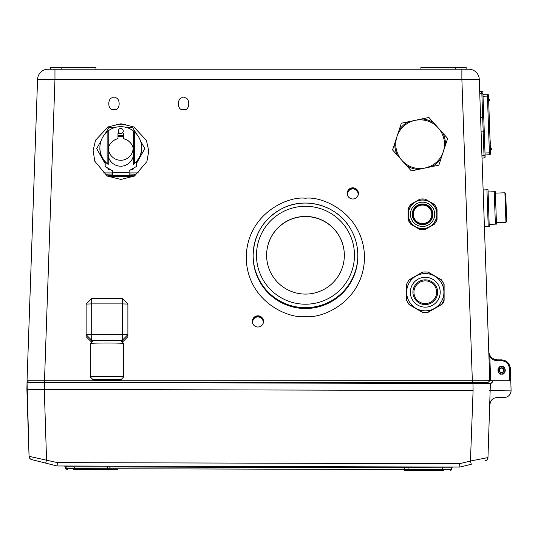 <?xml version="1.0" encoding="UTF-8"?>
<svg xmlns="http://www.w3.org/2000/svg" width="538" height="538" viewBox="0 0 538 538"><rect width="100%" height="100%" fill="white"/><g stroke="black" fill="none" stroke-linecap="round" stroke-linejoin="round"><path stroke-width="0.81" d="M257.91 315.819A5.595 5.595 0 0 0 252.315 321.415A5.595 5.595 0 0 0 257.91 327.01A5.595 5.595 0 0 0 263.512 321.415A5.595 5.595 0 0 0 257.91 315.819M263.506 321.596A5.595 5.595 0 0 0 257.91 316.189A5.595 5.595 0 0 0 252.322 321.596M352.814 187.809A5.595 5.595 0 0 0 347.218 193.398A5.595 5.595 0 0 0 352.814 198.993A5.595 5.595 0 0 0 358.409 193.398A5.595 5.595 0 0 0 352.814 187.809M358.409 193.579A5.595 5.595 0 0 0 352.814 188.172A5.595 5.595 0 0 0 347.218 193.579M183.566 109.55C176.659 111.622 176.659 95.845 183.566 97.916C190.472 95.845 190.472 111.622 183.566 109.55M305.362 316.566C288.059 318.947 247.009 301.193 246.202 257.406C247.009 213.62 288.059 195.872 305.362 198.246C322.666 195.872 363.715 213.62 364.522 257.406C363.715 301.193 322.666 318.947 305.362 316.566M134.123 176.128L120.929 179.457L107.795 176.168M106.84 175.63L94.829 161.306L93.101 150.667L95.515 140.243L108.071 126.921L120.929 123.78L133.868 126.968L146.437 140.465L148.757 150.99L146.894 161.649L134.682 175.825M113.969 109.55C107.062 111.622 107.062 95.845 113.969 97.916C120.875 95.845 120.875 111.622 113.969 109.55M501.55 359.855L497.462 359.855L501.55 359.855C506.661 360.366 509.56 363.163 510.246 368.254C509.56 363.163 506.661 360.366 501.55 359.855L497.462 359.855L501.55 359.855L501.55 360.695L497.462 360.695L501.55 360.695C506.15 361.153 508.76 363.675 509.378 368.254L510.246 368.254L510.683 380.736L484.698 380.702M488.955 356.896L489.829 356.896C491.779 359.35 494.328 360.615 497.462 360.695L497.462 359.855C492.351 359.35 489.452 356.546 488.766 351.462L489.567 356.048M420.904 69.22L420.904 67.485L466.143 67.485L466.143 69.22L461.873 69.22L468.8 69.22A10.471 10.471 0 0 1 479.264 79.328L461.873 79.328L461.873 69.22L54.963 69.22L54.963 79.328L37.573 79.328A10.471 10.471 0 0 1 48.037 69.22L54.963 69.22L50.693 69.22L50.693 67.485L95.932 67.485L95.932 69.22M468.8 69.22L466.143 69.22M28.729 382.417L27.048 380.736L28.729 382.417L27.048 380.736L37.573 79.328L27.048 380.736L489.788 380.736L488.107 382.417L42.818 382.417M479.264 79.328L489.788 380.736L488.107 382.417L489.788 380.736M490.656 380.736L489.829 356.896C491.779 359.35 494.328 360.615 497.462 360.695C494.328 360.615 491.779 359.35 489.829 356.896L489.109 354.253M501.611 374.085C506.11 375.43 506.11 365.161 501.611 366.512C497.119 365.161 497.119 375.43 501.611 374.085M444.106 300.07L441.496 304.595A5.219 5.219 0 0 0 444.106 300.07L444.106 284.367L441.496 279.847L427.892 271.993L422.673 271.993L409.075 279.847L406.466 284.367L406.466 300.07L409.075 304.595L422.673 312.444L427.892 312.444L441.496 304.595M437.038 219.659L437.038 208.973L434.428 204.447L425.175 199.107L419.956 199.107L410.696 204.447L408.086 208.973L408.086 219.659L410.696 224.178L419.956 229.524L425.175 229.524L434.428 224.178L437.038 219.659M486.486 382.417L486.486 383.614M417.824 279.289A14.929 14.929 0 0 1 438.214 284.757A14.929 14.929 0 0 1 432.747 305.147A14.929 14.929 0 0 1 412.357 299.686A14.929 14.929 0 0 1 417.824 279.289M431.463 302.921A12.361 12.361 0 0 0 435.988 286.041A12.361 12.361 0 0 0 419.109 281.515A12.361 12.361 0 0 0 414.583 298.402A12.361 12.361 0 0 0 431.463 302.921M419.606 282.389A11.352 11.352 0 0 1 435.114 286.546A11.352 11.352 0 0 1 430.958 302.053A11.352 11.352 0 0 1 415.45 297.897A11.352 11.352 0 0 1 419.606 282.389M434.603 308.355L427.676 312.356A20.276 20.276 0 0 1 422.895 312.356L415.968 308.355A18.635 18.635 0 0 0 443.917 292.221A18.635 18.635 0 0 0 434.603 276.081L441.53 280.083A20.276 20.276 0 0 1 443.917 284.219L443.917 300.217A20.276 20.276 0 0 1 441.53 304.36L434.603 308.355L441.53 304.36M422.895 272.087A20.276 20.276 0 0 1 427.676 272.087L434.603 276.081A18.635 18.635 0 0 0 406.654 292.221L406.654 284.219A20.276 20.276 0 0 1 409.041 280.083L422.895 272.087M409.041 304.36A20.276 20.276 0 0 1 406.654 300.217L406.654 292.221A18.635 18.635 0 0 0 415.968 308.355L409.041 304.36L415.968 308.355M406.654 284.219L406.654 292.221M406.654 294.461L406.654 300.217M432.66 274.965L427.676 272.087M443.917 289.982L443.917 284.219M427.676 312.356L432.377 309.639M424.717 199.1A15.367 15.367 0 0 0 420.413 199.1L410.46 204.844A15.367 15.367 0 0 0 408.308 208.569L408.308 214.312A14.257 14.257 0 0 0 429.694 226.659A14.257 14.257 0 0 0 436.816 214.312L436.816 208.569A15.367 15.367 0 0 0 434.664 204.844L426.506 200.129M422.565 202.187A12.125 12.125 0 0 1 434.691 214.312A12.125 12.125 0 0 1 422.565 226.444A12.125 12.125 0 0 1 410.44 214.312A12.125 12.125 0 0 1 422.565 202.187M422.565 224.662A10.35 10.35 0 0 0 432.915 214.312A10.35 10.35 0 0 0 422.565 203.969A10.35 10.35 0 0 0 412.216 214.312A10.35 10.35 0 0 0 422.565 224.662M422.565 224.259A9.946 9.946 0 0 0 432.512 214.312A9.946 9.946 0 0 0 422.565 204.366A9.946 9.946 0 0 0 412.619 214.312A9.946 9.946 0 0 0 422.565 224.259M422.565 229.679A15.367 15.367 0 0 0 424.717 229.531L434.664 223.788A15.367 15.367 0 0 0 436.816 220.055L436.816 214.312A14.257 14.257 0 0 0 415.437 201.972A14.257 14.257 0 0 0 408.308 214.312L408.308 220.055A15.367 15.367 0 0 0 410.46 223.788L420.413 229.531A15.367 15.367 0 0 0 422.565 229.679M422.565 205.072A9.24 9.24 0 0 0 413.319 214.312A9.24 9.24 0 0 0 422.565 223.559A9.24 9.24 0 0 0 431.806 214.312A9.24 9.24 0 0 0 422.565 205.072M434.664 223.788L429.694 226.659M427.179 228.105L424.717 229.531M420.413 229.531L415.437 226.659M412.949 225.22L410.46 223.788M408.308 220.055L408.308 214.312M408.308 211.447L408.308 208.569M410.46 204.844L412.949 203.404M417.925 200.533L420.413 199.1M432.182 203.404L434.664 204.844M436.816 208.569L436.816 211.447M436.816 217.184L436.816 220.055M91.655 342.208L86.127 336.68L86.127 334.69L91.695 340.258L91.695 342.175M122.321 342.175L122.321 340.258L91.695 340.258L91.695 334.495L122.321 334.495L122.321 303.896L91.695 303.896L91.695 334.495L86.127 334.69L86.127 304.084L91.695 298.523L122.321 298.523L127.889 304.084L127.889 336.68L122.355 342.208M122.321 340.258L122.321 334.495L127.889 334.69L122.321 340.258M93.067 340.803A13.948 0.484 -0 0 1 107.008 340.305A13.948 0.484 -0 0 1 120.949 340.803M122.321 298.523L122.321 303.896L127.889 304.084M86.127 304.084L91.695 303.896L91.695 298.523M395.84 142.153L395.773 143.37L395.84 142.153A24.358 24.358 0 0 1 396.977 136.585L394.791 143.229A25.347 25.347 0 0 0 397.293 155.213L411.328 170.909L438.86 165.159L447.65 138.441L428.9 117.472L415.134 120.344A24.358 24.358 0 0 0 396.271 149.174A24.358 24.358 0 0 0 425.094 168.038A24.358 24.358 0 0 0 443.958 139.214A24.358 24.358 0 0 0 415.134 120.344L415.054 120.364M395.8 142.704A24.358 24.358 0 0 0 395.76 144.251L395.78 145.321A24.358 24.358 0 0 0 396.029 147.829M396.6 150.546L396.943 151.703M397.77 153.888L398.133 154.688M398.618 155.65A24.358 24.358 0 0 1 398.429 155.287L398.376 155.173A24.358 24.358 0 0 1 397.367 152.9L396.587 150.506A24.358 24.358 0 0 1 396.271 149.174M410.433 121.837L411.409 121.44M398.685 155.778A24.358 24.358 0 0 0 401.953 160.425M431.227 165.865L426.426 167.721L422.471 168.434M421.241 168.528L420.205 168.549M418.618 168.508L419.943 168.549M416.58 120.088L418.988 119.86M420.057 119.833L420.938 119.846L420.057 119.833M421.604 119.88L422.155 119.92L421.604 119.88M429.808 166.538L428.826 166.941M441.806 133.101L442.095 133.693M394.791 143.229L392.579 149.941L397.293 155.213M433.615 122.738A25.347 25.347 0 0 0 421.98 118.918L428.9 117.472M445.444 145.159A25.347 25.347 0 0 0 442.935 133.168M443.258 151.803A24.358 24.358 0 0 0 444.449 143.068M444.361 141.857L444.2 140.553A24.358 24.358 0 0 0 443.958 139.214M443.642 137.883A24.358 24.358 0 0 0 442.868 135.482L442.465 134.5A24.358 24.358 0 0 0 438.275 127.957M431.947 166.605A25.347 25.347 0 0 0 441.073 158.448M406.62 165.643A25.347 25.347 0 0 0 418.248 169.47L411.328 170.909M444.475 144.137L444.462 145.011M444.428 145.677L444.388 146.228M415.134 120.344L408.288 121.776A25.347 25.347 0 0 0 399.162 129.94L396.977 136.585M408.288 121.776L401.368 123.222L399.162 129.94M402.747 122.933L401.368 123.222L400.931 124.547M393.022 148.609L392.579 149.941L393.513 150.983M438.86 165.159L439.297 163.834M447.65 138.441L446.722 137.398M114.554 469.607L73.605 469.499M487.838 457.603L487.966 457.562A3.477 3.477 0 0 1 485.323 460.81L485.215 460.837A3.477 3.45 76.2 0 0 487.838 457.603L470.447 461.012L473.097 390.541L44.291 389.384L46.557 459.869L45.71 463.124L31.688 459.587A3.477 3.477 0 0 1 29.059 456.325L26.9 389.337L44.291 389.384L44.439 382.424L490.38 383.628L487.966 457.562M26.9 389.337L27.041 382.377L29.059 456.325L57.458 462.619L57.041 465.975L45.71 463.124M61.883 465.989L66.275 466.002A0.868 0.612 -89.8 0 1 66.887 466.856L65.36 466.85L64.493 465.995L57.041 465.975L459.95 467.065L459.533 463.702L470.447 461.012L471.275 464.267L459.95 467.065L439.035 467.004M489.25 390.628L511.093 390.884C510.528 394.953 508.208 397.185 504.119 397.582L496.944 397.562C492.855 397.959 490.528 400.191 489.97 404.26M27.041 382.377L44.439 382.424L54.963 79.328L461.873 79.328L472.398 382.417M490.38 383.628L492.552 381.953L490.804 383.628M508.235 362.989L510.36 367.777L511.1 390.642M492.6 380.736L492.552 381.953M29.186 456.365A3.477 3.45 104.2 0 0 31.789 459.613L39.55 461.57M66.255 469.479L65.387 468.625L66.907 468.625L66.887 466.856L70.565 466.863M67.519 469.486A0.868 0.612 90.2 0 1 66.907 468.625L107.432 468.733L107.418 466.964L66.887 466.856M108.044 469.593A0.868 0.612 90.2 0 1 107.432 468.733L442.734 469.64A0.868 0.612 90.2 0 0 443.346 470.494L404.63 470.394L443.346 470.494M117.661 469.62L112.321 469.6L117.661 469.62M109.759 469.593L112.321 469.6M408.907 470.407A0.868 0.612 90.2 0 0 409.526 469.553M502.425 367.918A2.508 2.508 0 0 0 499.13 369.909A2.508 2.508 0 0 0 501.665 372.807A2.508 2.508 0 0 0 502.425 367.918L504.072 369.808A2.508 2.508 0 0 1 502.102 372.76L499.721 371.953A2.508 2.508 0 0 1 502.425 367.918M499.203 367.548A3.652 3.652 0 0 0 498.86 372.7A3.652 3.652 0 0 0 504.019 373.042A3.652 3.652 0 0 0 504.362 367.891A3.652 3.652 0 0 0 499.203 367.548M503.252 368.866A2.172 2.172 0 0 0 500.179 368.658A2.172 2.172 0 0 0 499.977 371.731A2.172 2.172 0 0 0 503.043 371.933A2.172 2.172 0 0 0 503.252 368.866M499.957 368.409L499.15 370.783L499.957 368.409M499.721 371.953L499.23 369.492L499.721 371.953M502.862 368.422L503.501 368.638M357.837 195.859A5.293 5.286 0 0 0 351.274 189.154A5.293 5.286 0 0 0 347.79 195.859M262.941 323.869A5.293 5.286 0 0 0 256.37 317.171A5.293 5.286 0 0 0 252.887 323.869M103 172.913L112.408 172.913M129.113 172.913L138.858 172.913M125.899 124.224L115.952 124.224M253.136 256.202A52.341 52.307 0 0 0 319.404 306.626A52.341 52.307 0 0 0 357.817 256.202L357.817 255.368A52.341 52.307 180 0 1 260.547 282.194A52.341 52.307 180 0 1 291.549 204.951A52.341 52.307 180 0 1 357.817 255.368C357.77 245.758 355.295 236.814 350.406 228.536C337.225 205.274 305.073 196.074 281.569 208.838C263.398 219.04 253.923 234.555 253.136 255.368L253.136 256.202M272.114 275.174A38.864 38.837 0 0 0 344.34 255.254A38.864 38.837 0 0 0 295.14 217.809A38.864 38.837 0 0 0 272.114 275.174M344.34 255.328A38.864 38.837 0 0 0 295.174 217.951A38.864 38.837 0 0 0 266.613 255.328M110.162 379.848L102.583 379.741L110.162 379.848M116.928 380.084A13.921 0.484 -0 0 1 101.958 380.198A13.921 0.484 -0 0 1 93.094 379.761A13.921 0.484 -0 0 1 97.082 379.404A13.921 0.484 -0 0 1 112.509 379.297A13.921 0.484 -0 0 1 120.916 379.761A13.921 0.484 -0 0 1 116.928 380.084M90.317 376.983A16.705 0.585 -0 0 1 90.303 376.963A16.705 0.585 -0 0 1 95.098 376.553A16.705 0.585 -0 0 1 113.336 376.418A16.705 0.585 -0 0 1 123.713 376.963A16.705 0.585 -0 0 1 123.7 376.983L123.713 343.574A16.705 0.585 -0 0 0 123.7 343.553A16.705 0.585 -0 0 0 113.067 343.029A16.705 0.585 -0 0 0 95.098 343.163A16.705 0.585 -0 0 0 90.317 343.553A16.705 0.585 -0 0 0 90.303 343.574L90.303 376.963L93.094 379.761M90.317 343.553L93.094 340.776A13.921 0.484 -0 0 1 97.082 340.453A13.921 0.484 -0 0 1 112.059 340.339A13.921 0.484 -0 0 1 120.916 340.776L123.7 343.553M489.15 99.012L489.607 99.436L488.605 99.039L489.143 99.012M484.301 132.839L482.889 92.381A1.096 1.096 0 0 0 481.772 91.326L479.688 91.366M490.481 152.799L489.405 152.839L489.472 154.736L485.074 154.964L485.007 152.994L489.405 152.839L487.428 96.1L488.504 96.06L488.47 95.26L490.481 152.799M487.361 94.204L487.428 96.1L483.023 96.248L482.956 94.278L487.361 94.204A1.096 1.096 0 0 1 488.47 95.26M481.934 155.838L484.025 155.744L484.106 157.99L482.014 158.098L484.106 157.99A1.096 1.096 0 0 0 485.141 156.861L483.783 118.064A1.096 0.599 -2 0 0 482.687 117.506L481.853 93.572A1.096 0.599 -2 0 1 482.949 94.137M485.074 154.964L489.472 154.736A1.096 1.096 0 0 0 490.508 153.599A1.096 1.096 0 0 1 489.472 154.736M490.864 148.031L490.32 148.051L490.864 148.031A0.437 0.437 0 0 1 491.315 148.454A0.437 0.437 0 0 0 490.864 148.031M491.349 149.369L491.315 148.454L491.349 149.369A0.437 0.437 0 0 1 490.918 149.82A0.437 0.437 0 0 0 491.349 149.369M490.918 149.82L490.38 149.833L490.918 149.82M488.813 105.044L488.928 108.333M490.165 140.532L490.279 143.821L490.165 140.532M488.665 100.821L489.217 100.801L488.665 100.821M489.627 100.041L489.607 99.436L489.627 100.041L488.645 100.088M489.217 100.801A0.437 0.437 0 0 0 489.641 100.344A0.437 0.437 0 0 1 489.217 100.801M495.377 224.164L489.244 224.38L495.377 224.164L494.24 191.736L495.337 191.703L488.114 191.952M505.74 194.299L506.688 221.569L505.942 222.369L505.424 207.581L504.913 192.792L505.713 193.539L506.661 220.809M495.337 191.703L496.473 224.124M488.033 189.766L486.937 189.8L488.033 189.766L489.224 226.572M489.318 226.565L484.408 226.74L488.222 226.606L486.937 189.8L483.124 189.934M141.642 147.701A20.881 20.868 0 0 0 134.406 131.904L134.406 163.498A20.881 20.868 0 0 0 141.642 147.701L141.642 148.522A20.881 20.868 0 0 1 138.844 158.952L144.87 148.582L140.553 141.043M134.406 163.498L133.29 164.473L133.29 131.09L134.406 131.904M108.373 147.977A12.387 12.381 0 0 0 120.761 160.277A12.387 12.381 0 0 0 133.148 147.977M107.123 163.498L107.123 131.904A20.881 20.868 0 0 0 107.123 163.498L108.084 164.346L108.084 131.218M107.123 131.904L108.084 131.185M105.172 161.777A20.881 20.868 180 0 1 104.897 161.461L104.897 161.38A20.881 20.868 0 0 0 107.123 163.619L108.232 164.473L108.232 131.09M133.437 131.185L133.437 164.346L134.406 163.619A20.881 20.868 0 0 0 136.632 161.38L136.632 161.461A20.881 20.868 180 0 1 136.349 161.777M133.142 148.333A12.387 12.381 0 0 0 133.115 147.842M123.545 136.706A12.387 12.381 0 0 0 117.977 136.706M123.545 135.832A12.387 12.381 0 0 0 117.977 135.832M108.407 147.842A12.387 12.381 0 0 0 108.38 148.333M136.195 133.518L132.819 127.721L127.129 127.674M136.349 163.7L144.87 148.582M100.976 141.043L96.652 148.582L102.677 158.952A20.881 20.868 0 0 0 105.172 162.402M114.392 127.674L108.71 127.721L105.327 133.518M105.172 163.7L96.652 148.582M136.349 162.402A20.881 20.868 0 0 0 138.844 158.952L136.349 163.276M99.88 147.701L99.88 148.522A20.881 20.868 0 0 0 102.677 158.952L105.172 163.276M110.741 169.786L108.71 169.766L107.694 168.031M108.71 169.766L110.135 169.436M107.997 168.206L108.71 169.45M133.834 168.031L132.819 169.766L130.788 169.786M132.819 169.766L133.532 168.206M131.393 169.436L132.819 169.45M123.269 130.969L123.269 131.09A2.508 2.502 180 0 1 120.761 133.592A2.508 2.502 180 0 1 118.259 131.09L118.259 130.969A2.508 2.502 180 0 1 120.761 128.468A2.508 2.502 180 0 1 123.269 130.969A2.508 2.502 180 0 1 120.761 133.478A2.508 2.502 180 0 1 118.259 130.969M117.977 133.498L119.026 132.893M118.985 132.859L117.977 133.437L117.977 138.669A12.804 12.798 0 0 0 108.232 148.508M117.977 138.669L117.977 138.723A12.804 12.798 180 0 0 108.232 148.562M133.29 148.508A12.804 12.798 0 0 0 123.545 138.669L123.545 138.723A12.804 12.798 180 0 1 133.29 148.562M108.232 156.04A12.804 12.798 0 0 0 133.29 156.04M131.817 175.758L109.705 175.758A10.578 0.37 -0 0 0 106.84 176.013A10.578 0.37 -0 0 0 117.418 176.383L124.103 176.383A10.578 0.37 -0 0 0 134.682 176.013A10.578 0.37 -0 0 0 131.817 175.758L129.113 174.964L129.113 170.694L136.349 166.518L136.349 161.703M136.349 133.821L136.349 133.686A20.821 20.814 0 0 0 105.172 133.686L105.172 133.821M105.172 161.703L105.172 166.518L112.408 170.694L112.408 174.964L109.705 175.758M123.545 138.669L123.545 133.437L122.536 132.859M105.172 166.518L112.408 170.754M136.349 166.518L129.113 170.754M113.895 175.987L117.418 176.054L113.895 175.973M120.62 176.101L130.781 176.054L120.62 176.034M134.682 176.013L134.682 174.346A10.578 0.37 180 0 0 129.113 174.016M112.408 174.016A10.578 0.37 180 0 0 106.84 174.346L106.84 176.013M455.706 67.485L455.706 69.22M61.13 67.485L61.13 69.22M509.809 380.736L509.378 368.254M472.572 382.417L472.572 383.574M442.108 467.011A0.868 0.612 -89.8 0 1 442.72 467.872L442.734 469.64L451.57 469.667L451.604 467.892L107.418 466.964A0.868 0.612 -89.8 0 0 106.806 466.11M74.224 468.645L74.251 466.876M473.09 390.541L472.983 383.581M57.458 462.619L459.533 463.702M404.643 466.91L404.63 470.394M109.866 466.116L109.86 469.593M347.541 230.136A48.998 48.965 0 0 0 280.345 213.216A48.998 48.965 0 0 0 263.418 280.365A48.998 48.965 0 0 0 330.608 297.285A48.998 48.965 0 0 0 347.541 230.136M479.761 93.625L481.853 93.572L481.772 91.326M480.602 117.56L482.687 117.506L483.191 131.81A1.096 0.599 -2 0 0 484.247 131.178M481.1 131.904L483.191 131.81L484.025 155.744A1.096 0.599 -2 0 0 485.081 155.105M129.113 172.301L112.408 172.301M488.766 351.462L489.116 353.614M451.604 467.892L452.478 467.045M407.199 470.4L408.066 469.546L408.107 467.778L408.974 466.923M65.387 468.625L65.36 466.85M451.57 469.667L450.696 470.515M120.916 379.761L123.7 376.983M505.942 222.369L496.419 222.698M504.913 192.792L495.39 193.122"/></g></svg>
